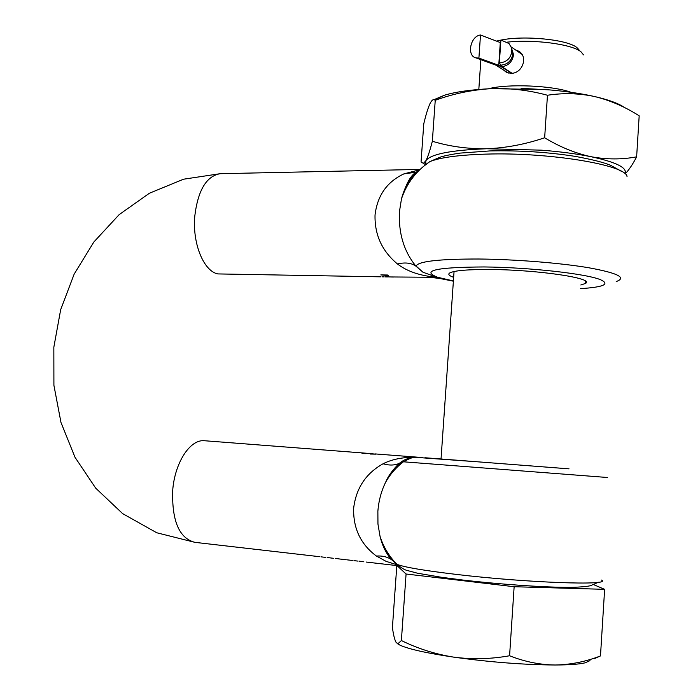 <?xml version="1.0" encoding="UTF-8"?>
<svg xmlns="http://www.w3.org/2000/svg" width="700" height="700" viewBox="0 0 700 700"><rect width="100%" height="100%" fill="white"/><g stroke="black" fill="none" stroke-linecap="round" stroke-linejoin="round"><path stroke-width="1.05" d="M499.345 62.913C506.468 62.3 510.615 58.529 511.796 51.581L511.332 47.565L509.014 43.54L500.903 40.031L499.345 62.913L501.935 66.701L512.032 73.237M511.831 73.255L498.75 65.31L478.905 58.065L480.498 35C470.339 36.041 466.427 55.904 475.983 57.899L478.905 58.065M480.498 35L500.719 42.726M422.433 457.581C406.595 456.426 393.47 458.491 383.075 463.776C365.873 473.41 356.064 488.241 353.64 508.27C353.141 528.483 360.745 544.407 376.442 556.054L386.006 561.321L397.618 564.988M331.756 558.093L327.416 557.524M325.85 557.41L320.994 556.841M363.842 561.785L358.951 561.129M366.231 562.056L398.554 565.775M359.494 561.286L360.351 561.383M357.84 561.094L354.007 560.639M352.905 560.525L346.666 559.79M339.868 559.029L335.387 558.381M419.457 169.838L403.9 173.88C387.021 181.799 377.405 195.501 375.034 214.961C374.553 234.763 382.016 251.09 397.425 263.944C407.435 271.635 420.884 276.089 437.771 277.314L388.859 276.938L386.942 276.631L388.386 275.546L387.476 275.004L380.809 274.908L386.855 275.433L385.341 276.544L389.918 276.964M387.529 276.929L384.834 276.876M383.723 276.868L382.13 276.832M391.291 276.981L393.461 277.025M424.918 457.748L569.039 468.851M580.825 284.988L585.34 283.483C596.067 278.582 539.087 269.859 491.339 269.517C467.994 269.36 454.09 270.524 449.619 273.035C447.79 274.33 449.137 275.765 453.653 277.322M580.589 288.627C603.505 287.166 610.216 284.226 600.749 279.816C586.95 273.787 529.06 267.312 484.006 266.954C435.96 267.216 420.543 270.672 437.771 277.314L453.399 280.936M397.425 263.944C405.23 262.176 411.399 262.911 415.922 266.158L423.001 272.248L441.131 278.749M385.56 276.264L387.012 276.483M386.951 276.57L388.045 275.354M381.561 274.916L386.855 275.433M422.94 272.213L415.223 265.265C403.795 250.889 398.519 233.082 399.411 211.838L401.485 198.835C405.116 185.343 411.373 175.49 420.236 169.286M423.001 272.248L416.036 266.166C417.926 261.363 438.725 258.983 478.441 259.009C514.885 259.324 559.921 262.894 588.656 267.741C617.803 273.044 626.99 277.655 616.21 281.575M416.631 172.121L403.9 173.88M425.119 457.765L569.039 468.843M383.075 463.776C389.287 465.588 394.721 465.439 399.376 463.312L402.15 461.633C395.701 466.471 390.206 473.314 385.674 482.16C381.29 491.032 378.691 500.754 377.869 511.332L377.956 524.081L380.03 536.27C383.084 547.496 388.054 556.343 394.957 562.8L396.585 563.999M607.364 477.488L403.419 461.799C396.139 467.373 390.224 474.154 385.674 482.16L385.665 482.169C388.299 475.834 392.866 469.543 399.376 463.312L399.411 463.295C403.392 460.066 407.277 458.334 411.066 458.115M376.442 556.054C382.445 555.625 387.529 556.876 391.694 559.799C386.251 553.753 382.366 545.913 380.03 536.279L380.03 536.279C383.416 546.945 389.034 556.299 396.909 564.322C404.233 567.21 424.209 570.596 456.846 574.472C526.794 582.794 612.885 585.83 601.484 580.064M371.446 454.073L370.571 454.064M370.309 453.644L375.821 454.151L370.283 454.02M391.694 559.799L392.91 560.744M367.719 453.381L364.761 453.696L367.701 453.53M364.998 453.171L362.04 453.486L364.989 453.32M418.845 457.293L374.964 453.906M425.688 163.809L425.88 160.711C427.814 157.08 429.966 150.596 432.346 141.251L435.243 100.284L434.455 99.794C433.072 99.12 431.559 100.45 429.922 103.784C427.945 108.168 425.898 114.844 423.771 123.804L421.05 162.015L423.447 163.354L425.88 160.711C430.561 154.123 450.879 150.133 486.815 148.741C505.969 147.98 525.245 144.322 544.653 137.778C559.825 146.965 575.251 153.265 590.914 156.686C606.594 159.591 621.836 159.644 636.633 156.844C632.642 164.474 628.801 170.161 625.135 173.906M624.409 107.511C618.782 103.495 608.895 99.855 594.764 96.574C610.339 100.415 625.144 106.837 639.179 115.832L636.633 156.844M547.461 95.252C528.859 90.178 510.02 87.973 490.927 88.664L545.247 89.547C563.972 91 580.475 93.345 594.764 96.574C579.136 93.24 563.369 92.803 547.461 95.252L544.653 137.778M434.009 99.671L444.561 95.191C455.735 91.849 471.196 89.67 490.927 88.664C471.826 89.854 453.259 93.73 435.243 100.284M432.346 141.251C449.566 146.492 467.722 148.995 486.815 148.741L541.24 150.159C560.009 151.62 576.572 153.799 590.914 156.686C616.341 162.173 627.681 167.851 624.925 173.722M507.421 42.131C533.986 39.156 571.909 44.179 580.93 51.748L583.555 54.898M503.239 69.772L506.686 72.529L511.236 73.308C522.918 73.483 528.78 55.396 517.799 50.776L515.707 50.041M501.244 40.031C524.387 35.219 567.621 39.567 576.905 47.583L578.926 49.665M496.484 41.107L500.894 40.101M488.46 88.786C507.465 83.571 552.492 85.444 571.077 92.304M521.115 88.34L550.069 89.933M397.005 565.6L406.079 574.009L514.141 586.722L604.634 589.339L593.574 584.614M397.197 643.545L400.12 645.225L396.13 642.46C394.634 639.861 393.4 634.874 392.42 627.497L396.812 565.582M397.959 643.729L401.38 640.535L406.079 574.009M401.38 640.535C417.979 648.69 435.47 654.229 453.871 657.16C472.316 659.575 490.892 659.111 509.582 655.76L514.141 586.722M509.582 655.76C524.562 661.719 539.788 664.799 555.266 665C570.762 664.694 585.839 661.666 600.477 655.926L604.634 589.339M600.477 655.926L594.247 658.718M400.12 645.225C408.957 649.189 426.869 653.17 453.871 657.16C490.332 662.2 524.134 664.816 555.266 665C569.231 664.947 579.163 664.23 585.051 662.847L589.995 660.625M511.385 47.74L512.829 53.953C511.656 60.856 507.526 64.61 500.448 65.214M511.201 47.18L513.555 54.714C512.426 61.661 508.55 65.651 501.935 66.701M495.898 65.161L501.734 66.561M494.821 64.767L498.75 65.31L500.299 42.56M319.891 556.727L194.915 542.343C179.296 538.352 171.876 521.159 172.673 490.761C174.606 462.989 189.919 439.373 204.129 440.729L205.013 440.799M220.946 173.688L220.106 173.705C206.412 176.138 197.977 190.251 194.793 216.037C192.264 243.381 203.648 271.136 217.805 273.919L381.027 276.824M627.043 176.768C627.384 165.104 548.642 151.996 485.625 154.131C458.911 154.963 440.326 157.447 429.87 161.595L423.264 166.582M470.601 461.309L416.386 457.389C413.332 458.15 414.558 455.726 403.419 461.799L402.15 461.633M394.957 562.8L396.909 564.322C401.38 567.98 404.863 570.045 407.365 570.517L417.41 573.195L441.656 577.316L462.088 579.95C497.901 584.159 542.474 587.291 567.332 587.352C576.258 587.51 589.242 586.434 590.879 585.515L598.465 582.242M508.375 73.08L495.836 65.135L475.983 57.899M511.088 46.883L521.911 54.294M345.555 559.676L340.104 559.055M333.821 558.329L331.887 558.11M585.34 283.483L585.497 281.12M621.6 171.439L611.153 165.576C604.896 162.715 592.961 159.653 575.347 156.398C548.082 152.136 519.601 150.316 489.904 150.929L460.049 153.107C446.285 155.164 442.601 156.433 439.793 157.29L429.87 161.595C416.238 170.861 406.779 183.278 401.485 198.835C406 183.907 410.821 175.105 415.94 172.419M453.381 281.19L440.414 278.582M417.716 171.185L415.984 172.401M440.396 278.582L432.793 277.629M194.915 542.343L156.739 532.761L122.649 513.625L95.655 488.101L74.979 457.231L60.979 422.467L53.909 385.306L53.839 347.217L60.672 309.68L74.156 274.129L93.861 241.99L119.201 214.585L149.433 193.226L183.549 179.209L220.106 173.705L420.053 169.418M203.175 440.632L371.796 453.661M422.669 457.608L421.365 457.555M391.738 559.825L395.64 563.01M425.005 164.334L423.447 163.354M444.561 95.191L434.455 99.794M454.055 271.521L441.035 459.016M520.45 52.596L517.799 50.776M480.865 59.684L478.817 89.46"/></g></svg>
